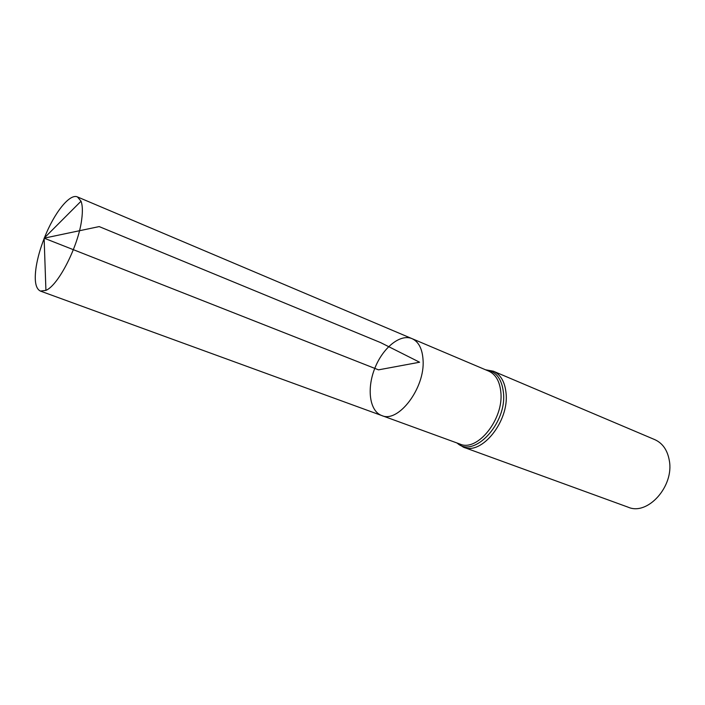 <?xml version="1.0" encoding="UTF-8"?>
<svg xmlns="http://www.w3.org/2000/svg" width="705" height="705" viewBox="0 0 705 705"><rect width="100%" height="100%" fill="white"/><g stroke="black" fill="none" stroke-linecap="round" stroke-linejoin="round"><path stroke-width="1.06" d="M412.02 338.638L488.724 371.13C495.721 374.337 499.757 381.352 500.841 392.165C503.908 419.078 477.338 452.125 459.995 444.079L381.74 415.545C398.228 423.397 425.15 388.05 423.07 360.105C422.374 348.878 418.691 341.722 412.02 338.638C400.149 333.553 382.744 347.891 374.778 368.389C366.626 388.808 369.579 411.165 381.74 415.545C398.228 423.397 425.15 388.05 423.07 360.105C422.374 348.878 418.691 341.722 412.02 338.638L77.462 196.933C69.707 193.205 54.003 213.166 44.389 237.911M493.359 371.2C500.665 374.558 504.895 381.863 506.049 393.117C509.327 421.176 481.577 455.597 463.432 447.19L628.226 507.221C647.666 515.866 674.324 486.186 669.301 460.453C667.45 450.125 662.629 443.189 654.839 439.656L493.359 371.2L485.569 369.79M44.142 238.546C40.273 248.486 37.621 257.889 36.184 266.754C34.131 280.572 35.541 288.68 40.388 291.068L45.922 290.381C58.453 285.322 78.528 245.851 81.709 219.387C82.776 211.341 82.556 205.278 81.04 201.207L77.462 196.933M81.04 201.207L44.124 238.167L378.506 369.852L419.598 362.229L380.718 342.648L99.176 226.587L44.124 238.167L45.922 290.381M457.131 443.031C473.584 458.911 507.08 423.564 503.449 392.641C501.819 378.761 495.976 371.2 485.921 369.94M463.432 447.19L456.778 442.907M381.74 415.545L40.388 291.068"/></g></svg>
